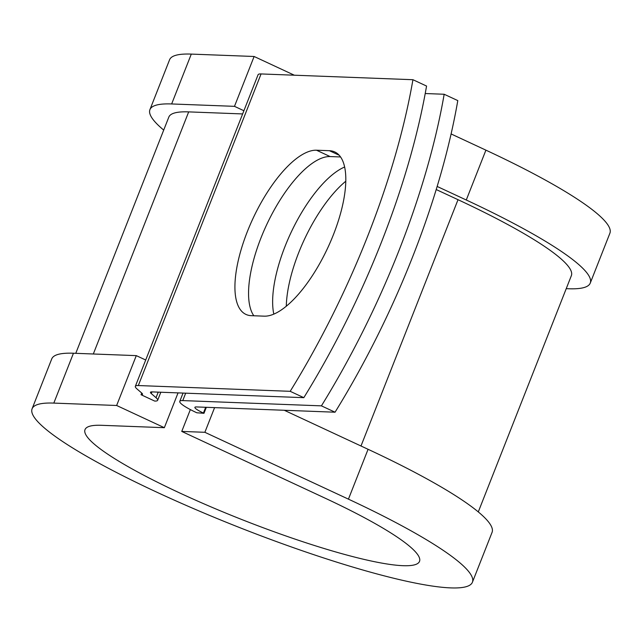 <?xml version="1.0" encoding="UTF-8"?>
<svg xmlns="http://www.w3.org/2000/svg" width="642" height="642" viewBox="0 0 642 642"><rect width="100%" height="100%" fill="white"/><g stroke="black" fill="none" stroke-linecap="round" stroke-linejoin="round"><path stroke-width="0.96" d="M333.367 234.82A89.88 34.13 -65 0 0 334.771 151.953A89.88 34.13 -65 0 0 329.418 150.701L316.49 150.212A89.88 34.13 -65 0 0 250.059 225.021A89.88 34.13 -65 0 0 245.958 314.42A89.88 34.13 -65 0 0 251.311 315.671L264.247 316.161A89.88 34.13 -65 0 0 333.367 234.82M286.292 306.258A89.88 34.13 115 0 1 298.69 252.683A89.88 34.13 115 0 1 345.765 181.245M273.821 314.139A89.88 34.13 115 0 1 285.064 246.343A89.88 34.13 115 0 1 344.61 167.024M321.417 405.856A380.842 144.611 -65 0 0 444.168 94.254L457.794 100.593A380.842 144.611 115 0 1 335.052 412.204L321.417 405.856L182.761 400.592A32.501 4.735 -158.5 0 0 179.776 401.37A32.501 4.735 -158.5 0 0 196.805 412.774L203.979 413.296L206.331 407.309M335.052 412.204L196.388 406.932A16.251 2.367 -158.5 0 0 194.895 407.325A16.251 2.367 -158.5 0 0 203.41 413.031L203.979 413.296M444.168 94.254L425.221 93.531M160.829 392.23L157.651 400.287A32.501 4.735 -158.5 0 1 154.674 401.065L141.047 394.718A16.251 2.367 -158.5 0 0 142.532 394.332A16.251 2.367 -158.5 0 0 141.721 393.04L136.963 388.908A32.501 4.735 21.5 0 1 135.342 386.323A32.501 4.735 21.5 0 1 138.319 385.545L290.192 391.315L303.818 397.663A380.842 144.611 115 0 0 426.561 86.052L412.934 79.712A380.842 144.611 115 0 1 290.192 391.315M135.342 386.323L258.084 74.721A32.501 4.735 21.5 0 1 261.069 73.942L412.934 79.712M340.533 156.953L330.116 156.56A89.88 34.13 -65 0 0 267.706 222.509A89.88 34.13 -65 0 0 253.831 315.768M157.651 400.287A32.501 4.735 -158.5 0 0 156.03 397.703L151.271 393.57A16.251 2.367 21.5 0 1 150.461 392.278A16.251 2.367 21.5 0 1 151.945 391.893L303.818 397.663M478.29 511.915L571.364 275.635A216.314 31.53 -158.5 0 0 458.019 199.694L436.199 189.534M242.636 113.939L188.684 111.885A216.314 31.53 -158.5 0 0 168.83 117.077L75.772 353.325M141.047 394.718L141.713 393.024M566.236 288.643A236.625 34.491 -158.5 0 0 590.263 283.082L609.9 233.223A236.625 34.491 -158.5 0 0 485.914 150.156L451.093 133.937M590.263 283.082A236.625 34.491 -158.5 0 0 466.277 200.007L437.138 186.445M53.816 403.096A236.625 34.491 -158.5 0 0 32.1 408.769L51.737 358.918A236.625 34.491 -158.5 0 1 73.453 353.236L53.816 403.096L116.643 405.487L164.344 427.692L101.508 425.301A179.76 26.202 -158.5 0 0 85.017 429.618A179.76 26.202 -158.5 0 0 242.66 519.876A179.76 26.202 -158.5 0 0 419.515 561.381A179.76 26.202 -158.5 0 0 325.325 498.272L181.75 431.424L190.353 409.588M32.1 408.769A236.625 34.491 -158.5 0 0 239.618 527.588A236.625 34.491 -158.5 0 0 472.424 582.222L492.069 532.362A236.625 34.491 -158.5 0 0 368.075 449.296L284.27 410.27M214.588 407.622L204.87 432.299L181.75 431.424M472.424 582.222A236.625 34.491 -158.5 0 0 348.437 499.147L204.87 432.299M294.317 75.202L254.12 56.488L191.292 54.097A236.625 34.491 -158.5 0 0 169.576 59.778L149.931 109.63A236.625 34.491 -158.5 0 0 163.71 130.085M191.292 54.097L171.647 103.956A236.625 34.491 -158.5 0 0 149.931 109.63M171.647 103.956L234.482 106.339L243.896 110.729M254.12 56.488L234.482 106.339M164.344 427.692L178.051 392.88M73.453 353.236L136.289 355.628L116.643 405.487M145.702 360.01L136.289 355.628M339.169 155.244L329.418 150.701M261.069 73.942L138.319 385.545M185.682 393.169L182.761 400.592M151.929 391.893L151.271 393.57M158.221 392.126L156.03 397.703M205.673 407.285L203.41 413.031M458.019 199.694L360.997 445.997M188.684 111.885L93.315 353.991M330.116 156.56L316.49 150.212M485.914 150.156L466.277 200.007M368.075 449.296L348.437 499.147M183.042 393.073L179.776 401.37"/></g></svg>

